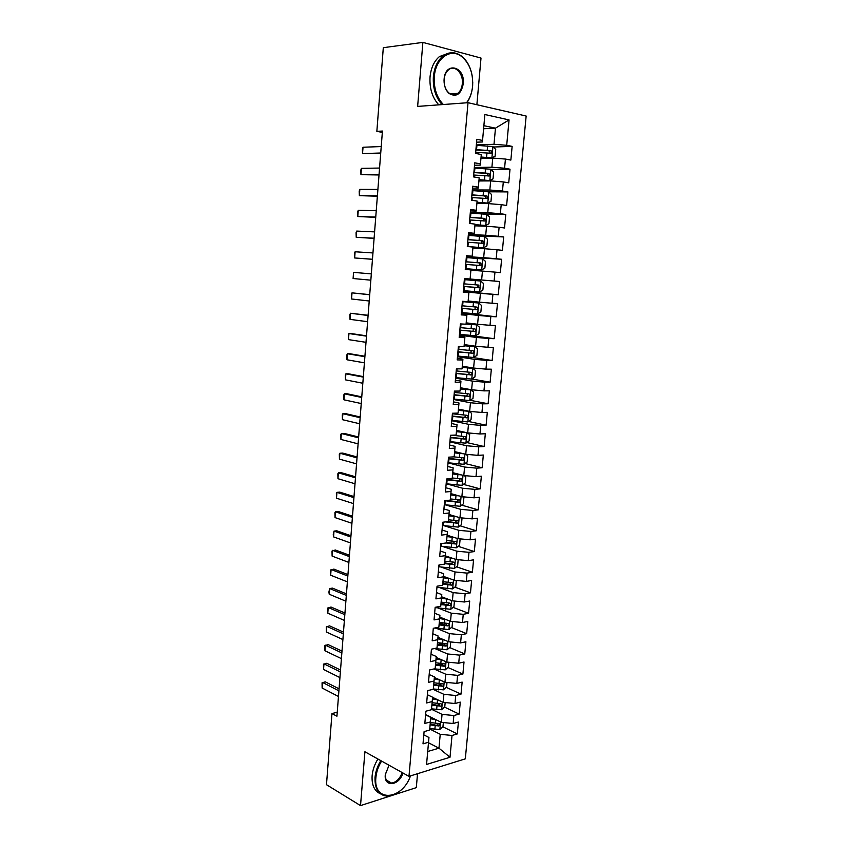 <?xml version="1.0" encoding="UTF-8"?>
<svg xmlns="http://www.w3.org/2000/svg" width="848" height="848" viewBox="0 0 848 848"><rect width="100%" height="100%" fill="white"/><g stroke="black" fill="none" stroke-linecap="round" stroke-linejoin="round"><path stroke-width="1.27" d="M476.873 104.728L481.007 58.056L422.876 42.4L383.307 47.679L376.851 131.345L382.331 132.394M465.319 758.843L526.152 116.038L468.011 102.693L408.98 776.365L465.319 758.843M393.44 795L416.304 787.644L417.534 773.705M428.494 742.774L438.967 748.18L450.002 757.275L452.016 735.47L457.305 733.944L458.418 722.04L453.129 723.514L453.871 715.532L459.16 714.09L460.273 702.123L454.984 703.522L455.726 695.498L461.015 694.13L462.139 682.11L456.839 683.424L457.591 675.358L462.891 674.075L464.015 662.002L458.715 663.221L459.468 655.112L464.768 653.925L465.902 641.777L460.591 642.922L461.354 634.77L466.665 633.657L467.799 621.457L462.489 622.506L463.241 614.312L468.562 613.295L469.707 601.031L464.386 601.995L465.149 593.759L470.47 592.826L471.626 580.498L466.294 581.378L467.068 573.1L472.389 572.252L473.555 559.85L468.223 560.645L468.986 552.324L474.329 551.571L475.484 539.105L470.152 539.805L470.926 531.442L476.269 530.784L477.435 518.255L472.092 518.859L472.866 510.454L478.219 509.881L479.385 497.288L474.043 497.808L474.827 489.36L480.169 488.872L481.357 476.216L476.004 476.64L476.788 468.149L482.141 467.757L483.328 455.037L477.975 455.365L478.76 446.822L484.123 446.536L485.321 433.741L479.957 433.975L480.752 425.389L486.116 425.198L487.314 412.34L481.95 412.478L482.745 403.849L488.119 403.743L489.328 390.822L483.954 390.864L484.759 382.183L490.133 382.183L491.342 369.187L485.968 369.134L486.773 360.411L492.158 360.495L493.377 347.436L487.992 347.288L488.798 338.511L494.193 338.702L495.412 325.568L490.027 325.325L490.844 316.505L496.228 316.792L497.469 303.595L492.073 303.234L492.889 294.373L498.285 294.765L499.525 281.494L494.13 281.038L494.956 272.123L500.352 272.621L501.603 259.276L496.197 258.714L497.023 249.757L502.429 250.361L503.68 236.942L498.274 236.274L499.112 227.264L504.518 227.974L505.779 214.48L500.362 213.717L501.2 204.654L506.616 205.47L507.888 191.902L502.461 191.033L503.309 181.928L508.736 182.839L510.008 169.208L504.581 168.222L505.429 159.064L510.856 160.092L512.139 146.386L493.324 147.011M450.002 757.275L426.555 764.451L428.961 737.506L423.809 734.866M483.604 128.758L495.476 128.165L509.054 119.918L484.876 114.522L482.554 140.439L476.841 139.295L475.58 153.424L481.293 154.506L480.445 163.855L474.742 162.827L473.491 176.882L479.194 177.847L478.357 187.143L472.665 186.221L471.414 200.202L477.106 201.05L476.279 210.304L470.587 209.498L469.347 223.395L475.039 224.137L474.212 233.327L468.531 232.638L467.301 246.461L472.983 247.086L472.156 256.234L466.474 255.651L465.255 269.399L470.926 269.918L470.11 279.013L464.439 278.536L463.22 292.21L468.891 292.624L468.085 301.665L462.414 301.294L461.206 314.894L466.866 315.202L466.061 324.201L460.4 323.936L459.192 337.462L464.852 337.663L464.047 346.609L458.397 346.45L457.199 359.891L462.849 359.997L462.054 368.891L456.404 368.838L455.206 382.215L460.856 382.204L460.061 391.055L454.422 391.108L453.235 404.411L458.874 404.305L458.079 413.103L452.44 413.252L451.263 426.48L456.902 426.279L456.118 435.035L450.479 435.278L449.313 448.444L454.941 448.136L454.157 456.839L448.528 457.189L447.362 470.28L452.991 469.877L452.207 478.537L446.589 478.982L445.433 491.999L451.051 491.49L450.277 500.108L444.659 500.659L443.504 513.602L449.122 513.008L448.348 521.573L442.741 522.22L441.596 535.099L447.193 534.399L446.43 542.921L440.833 543.663L439.688 556.468L445.285 555.673L444.522 564.153L438.935 564.991L437.801 577.732L443.387 576.841L442.635 585.279L437.049 586.201L435.914 598.879L441.501 597.904L440.748 606.288L435.162 607.306L434.038 619.92L439.614 618.849L438.872 627.191L433.296 628.304L432.183 640.844L437.748 639.678L437.006 647.989L431.431 649.186L430.328 661.663L435.893 660.412L435.151 668.669L429.586 669.952L428.484 682.364L434.038 681.029L433.296 689.244L427.742 690.622L426.65 702.971L432.194 701.54L431.462 709.712L425.919 711.175L424.827 723.461L430.371 721.945L429.639 730.075L424.095 731.623L423.004 743.844L428.547 742.244M509.054 119.918L506.701 145.294L512.139 146.386M337.239 712.246L331.96 713.55L336.932 716.221L382.437 131.048L376.851 131.345M480.943 158.332L492.752 158.057L491.914 167.204L474.329 167.491M505.429 159.064L492.752 158.057M504.581 168.222L491.914 167.204M482.554 140.439L482.395 141.966L476.587 142.188M478.919 180.953L490.663 180.91L489.837 190.016L472.336 189.941M503.309 181.928L490.663 180.91M502.461 191.033L489.837 190.016M480.445 163.855L480.318 165.127L474.53 165.222M476.894 203.446L488.596 203.637L487.77 212.689L470.343 212.265M501.2 204.654L488.596 203.637M500.362 213.717L487.77 212.689M478.357 187.143L478.251 188.15L472.495 188.139M474.891 225.822L486.529 226.236L485.713 235.246L468.361 234.483M499.112 227.264L486.529 226.236M498.274 236.274L485.713 235.246M476.279 210.304L476.205 211.057L470.46 210.929M472.887 248.072L484.484 248.718L483.667 257.675L466.4 256.573M497.023 249.757L484.484 248.718M496.197 258.714L483.667 257.675M474.212 233.327L468.446 233.582M470.905 270.205L482.448 271.084L481.632 279.988L470.099 279.013M494.956 272.123L482.448 271.084M494.13 281.038L481.632 279.988M472.156 256.234L466.432 256.128M463.273 291.68L480.424 293.323L479.608 302.185L468.138 300.998M492.889 294.373L480.424 293.323M492.073 303.234L479.608 302.185M461.333 313.474L478.399 315.445L477.604 324.254L466.177 322.855M490.844 316.505L478.399 315.445M490.027 325.325L477.604 324.254M468.891 292.624L463.252 291.935M459.404 335.151L476.396 337.451L475.601 346.217L464.227 344.595M488.798 338.511L476.396 337.451M487.992 347.288L475.601 346.217M466.866 315.202L461.27 314.163M457.475 356.711L474.403 359.329L473.608 368.053L462.287 366.219M486.773 360.411L474.403 359.329M485.968 369.134L473.608 368.053M464.852 337.663L464.895 337.027L459.298 336.264M455.567 378.166L472.421 381.102L471.626 389.783L460.358 387.727M484.759 382.183L472.421 381.102M483.954 390.864L471.626 389.783M462.849 359.997L462.913 359.128L457.337 358.259M453.669 399.503L470.449 402.758L469.654 411.386L458.439 409.128M482.745 403.849L470.449 402.758M481.95 412.478L469.654 411.386M460.856 382.204L460.941 381.102L455.397 380.127M451.783 420.735L468.478 424.297L467.704 432.883L456.531 430.413M480.752 425.389L468.478 424.297M479.957 433.975L467.704 432.883M458.874 404.305L458.98 402.97L453.457 401.878M449.896 441.85L466.527 445.73L465.753 454.274L454.623 451.592M478.76 446.822L466.527 445.73M477.975 455.365L465.753 454.274M456.902 426.279L457.03 424.71L451.528 423.523M448.03 462.86L464.587 467.047L463.814 475.537L452.737 472.654M476.788 468.149L464.587 467.047M476.004 476.64L463.814 475.537M454.941 448.136L455.09 446.345L449.61 445.052M446.302 483.795L462.658 488.247L461.884 496.695L450.86 493.61M474.827 489.36L462.658 488.247M474.043 497.808L461.884 496.695M452.991 469.877L453.161 467.852L447.712 466.453M445.147 504.793L460.729 509.341L459.966 517.746L448.984 514.46M472.866 510.454L460.729 509.341M472.092 518.859L459.966 517.746M451.051 491.49L451.231 489.254L445.815 487.759M443.875 525.675L458.821 530.329L458.058 538.681L447.129 535.194M470.926 531.442L458.821 530.329M470.152 539.805L458.058 538.681M449.122 513.008L449.323 510.538L443.928 508.938M442.518 546.43L456.913 551.2L456.16 559.521L445.274 555.832M468.986 552.324L456.913 551.2M468.223 560.645L456.16 559.521M447.193 534.399L447.426 531.717L442.052 530.021M441.087 567.089L455.026 571.965L454.274 580.244L443.43 576.364M467.068 573.1L455.026 571.965M466.294 581.378L454.274 580.244M445.285 555.673L445.539 552.779L440.176 550.988M439.614 587.622L453.139 592.625L452.387 600.85L441.596 596.78M465.149 593.759L453.139 592.625M464.386 601.995L452.387 600.85M443.387 576.841L443.652 573.736L438.321 571.838M438.098 608.058L451.263 613.168L450.521 621.361L439.773 617.1M463.241 614.312L451.263 613.168M462.489 622.506L450.521 621.361M441.501 597.904L441.787 594.586L436.476 592.593M436.561 628.379L449.408 633.615L448.666 641.766L437.95 637.314M461.354 634.77L449.408 633.615M460.591 642.922L448.666 641.766M439.614 618.849L439.921 615.319L434.642 613.231M434.992 648.593L447.553 653.956L446.811 662.065L436.148 657.433M459.468 655.112L447.553 653.956M458.715 663.221L446.811 662.065M437.748 639.678L438.077 635.947L432.809 633.763M433.943 668.945L445.709 674.192L444.967 682.258L434.346 677.435M457.591 675.358L445.709 674.192M456.839 683.424L444.967 682.258M435.893 660.412L436.232 656.469L430.985 654.19M433.074 689.307L443.875 694.332L443.144 702.356L432.565 697.353M455.726 695.498L443.875 694.332M454.984 703.522L443.144 702.356M434.038 681.029L434.399 676.884L429.183 674.52M431.505 709.257L442.041 714.366L441.32 722.348L425.611 714.61M453.871 715.532L442.041 714.366M453.129 723.514L441.32 722.348M432.194 701.54L432.575 697.194L427.381 694.735M429.735 729.004L440.229 734.294L438.967 748.18L427.71 751.508M452.016 735.47L440.229 734.294M430.371 721.945L430.763 717.397L425.59 714.853M408.98 776.365L364.916 751.763L360.517 805.6L390.843 795.837M360.517 805.6L326.48 784.697L331.96 713.55M422.876 42.4L417.64 106.413L468.011 102.693M476.343 144.923L494.002 144.287L495.476 128.165L483.879 125.684M506.701 145.294L494.002 144.287M457.305 733.944L442.857 726.778M437.939 724.34L436.391 723.577M459.16 714.09L444.564 707.126M439.593 704.752L437.155 703.596M461.015 694.13L446.271 687.378M441.204 685.057L437.695 683.446M462.891 674.075L447.977 667.524M442.751 665.224L438.087 663.178M464.768 653.925L449.684 647.575M444.129 645.243L438.331 642.805M466.665 633.657L451.39 627.531M445.073 624.987L439.275 622.665M468.562 613.295L453.108 607.38M445.582 604.497L441.066 602.769M470.47 592.826L454.825 587.134M445.91 583.89L442.857 582.777M472.389 572.252L456.542 566.782M446.016 563.157L444.659 562.69M474.329 551.571L458.249 546.335M476.269 530.784L459.966 525.781M478.219 509.881L461.672 505.122M480.169 488.872L463.379 484.367M482.141 467.757L465.086 463.506M484.123 446.536L466.782 442.539M486.116 425.198L468.467 421.467M488.119 403.743L470.142 400.288M490.133 382.183L471.806 379.014M492.158 360.495L472.188 357.432M494.193 338.702L467.651 335.151M496.228 316.792L461.386 312.795M499.525 281.494L464.439 278.557M498.285 294.765L463.294 291.436M501.603 259.276L466.358 257.018M503.68 236.942L468.382 235.362M505.779 214.48L482.671 213.908M507.888 191.902L488.353 191.796M510.008 169.208L491.003 169.473M338.469 696.473L322.134 688.025L322.06 682.799L325.314 681.845L339.062 688.852M322.134 688.025L322.558 682.46L338.914 690.823M435.967 719.708L430.646 718.754M432.607 718.055L430.731 717.726M443.345 722.549L442.963 726.694L439.794 729.503L429.766 728.633M430.106 724.892L438.84 725.973C440.25 725.051 440.356 724.256 439.158 723.598L430.318 722.517M438.84 725.973L430.201 723.842M339.942 677.594L323.544 669.443L323.459 664.249L326.724 663.274L340.525 670.037M323.544 669.443L323.968 663.846L340.377 671.923M341.415 658.631L324.954 650.776L324.869 645.604L328.144 644.618L341.998 651.126M324.954 650.776L325.378 645.158L341.861 652.928M437.918 699.886L432.427 698.932M434.558 698.296L432.512 697.936M445.168 702.557L444.765 706.946L441.596 709.723L431.537 708.854M431.876 705.091L440.631 706.161C442.062 705.229 442.158 704.434 440.928 703.766L432.098 702.706M440.631 706.161L431.971 704.084M439.879 679.948L434.218 678.994M436.529 678.432L434.293 678.05M447.002 682.46L446.578 687.103L443.409 689.837L433.328 688.979M433.667 685.184L442.444 686.244C443.886 685.301 443.981 684.495 442.698 683.848L433.879 682.788M442.444 686.244L433.752 684.23M381.589 761.08C378.314 766.359 376.417 771.86 375.876 777.605C373.056 802.653 402.164 800.374 410.485 775.899M400.616 790.4C396.535 794.004 392.391 795.943 388.183 796.23C379.098 795.869 374.71 789.636 375.017 777.521C375.558 771.659 377.498 766.041 380.826 760.645M402.917 772.984C399.207 785.916 383.784 787.675 385.289 774.743L389.02 765.225M385.511 773.132L385.352 774.372C385.204 780.043 387.271 782.948 391.553 783.075C396.313 782.248 399.843 778.75 402.164 772.56M380.264 793.728C374.36 790.993 371.636 785.025 372.113 775.846C372.654 770.005 374.583 764.398 377.911 759.024M390.928 782.715L390.122 782.99M466.506 102.799C469.919 98.357 471.954 92.803 472.59 86.114L472.654 85.309C473.078 72.78 469.432 63.218 461.747 56.625C450.638 47.499 435.437 58.332 434.314 76.765C433.72 88.372 436.741 97.626 443.356 104.516M442.126 104.601C435.681 97.509 432.766 88.213 433.37 76.691C434.293 67.607 437.43 60.77 442.794 56.18C448.91 51.622 455.143 51.58 461.482 56.074C467.386 60.833 471.032 67.914 472.4 77.316M472.749 82.161L472.59 86.263C471.965 92.792 470.036 98.294 466.792 102.778M463.252 83.835C461.079 94.298 456.362 97.509 449.101 93.481C445.815 90.46 444.129 86.178 444.045 80.624L444.108 79.161C445.242 61.12 465.319 66.398 463.252 83.835M444.129 79.32L444.066 80.708C444.151 85.987 445.751 90.058 448.868 92.93C451.857 95.283 454.825 95.432 457.761 93.365C460.347 91.266 461.874 88.065 462.33 83.761C463.549 73.469 454.782 64.374 448.571 69.769C446.048 71.889 444.564 75.069 444.129 79.32M438.798 104.855C432.353 97.785 429.427 88.51 430.031 77.03C430.943 67.967 434.07 61.151 439.434 56.583L448.804 53.117M342.899 639.583L326.374 632.014L326.289 626.873L329.565 625.877L343.472 632.131M326.374 632.014L326.798 626.375L343.345 633.848M344.383 620.439L327.794 613.178L327.71 608.048L330.996 607.041L344.956 613.04M327.794 613.178L328.229 607.507L344.829 614.673M441.872 659.924L436.01 658.96M438.533 658.461L436.095 658.059M448.846 662.267L448.401 667.153L445.221 669.856L434.324 668.86M435.459 665.182L444.267 666.231C445.719 665.277 445.804 664.472 444.49 663.825L435.681 662.776M443.387 663.348L442.19 665.32L435.543 664.27M443.896 639.784L437.822 638.83M440.568 638.406L437.897 637.972M450.701 641.968L450.235 647.109L447.055 649.78L434.526 648.519M437.261 645.084L446.112 646.112C447.564 645.148 447.627 644.342 446.313 643.696L437.483 642.667M445.38 643.727L444.034 645.243L437.345 644.215M444.034 645.243L446.09 646.112L444.034 645.243M345.878 601.2L329.225 594.236L328.918 591.978L329.66 588.544L332.437 588.109L346.45 593.865M329.225 594.236L329.66 588.544L346.334 595.402M445.931 619.549L439.646 618.595M442.645 618.245L439.709 617.779M452.567 621.563L452.079 626.969L448.889 629.587L434.536 628.05M439.073 624.881L447.988 625.888C449.398 624.912 449.461 624.107 448.147 623.46L439.296 622.443M447.203 623.481L445.91 625.061L439.147 624.054M347.383 581.866L330.667 575.209L330.572 570.142L333.879 569.103L347.945 574.594M330.667 575.209L331.102 569.485L347.839 576.046M448.009 599.197L441.469 598.253M444.776 597.978L441.532 597.49M454.443 601.052L453.924 606.712L450.733 609.299L435.141 607.592M440.896 604.571L449.864 605.567C451.253 604.582 451.295 603.765 450.002 603.129L441.119 602.122M449.037 603.14L447.786 604.772L440.971 603.787M348.888 562.436L332.109 556.097L332.013 551.041L335.331 549.992L349.45 555.228M332.109 556.097L332.543 550.341L349.344 556.585M450.118 578.749L443.303 577.806M446.949 577.615L443.366 577.085M456.33 580.435L455.789 586.36L452.588 588.915L436.953 587.219M442.73 584.155L451.751 585.131C453.118 584.134 453.15 583.329 451.857 582.693L442.953 581.696M450.871 582.703L449.673 584.378L442.794 583.424M350.415 542.911L333.561 536.89L333.243 534.749L334.006 531.113L336.783 530.795L350.966 535.766M333.561 536.89L334.006 531.113L350.871 537.038M452.26 558.196L445.147 557.253M449.186 557.157L445.211 556.585M458.153 559.701L457.655 565.902L454.454 568.414L438.776 566.74M444.575 563.634L453.648 564.598C454.984 563.591 455.005 562.775 453.722 562.139L444.797 561.164M452.715 562.15L451.571 563.888L444.638 562.955M351.941 523.301L335.024 517.587L334.918 512.584L335.469 511.779L338.246 511.514L352.492 516.209M335.024 517.587L335.469 511.779L352.397 517.397M454.443 537.537L447.002 536.593M451.507 536.593L447.055 535.978M459.563 538.83L460.104 539.148L459.542 545.338L456.33 547.808L440.61 546.165M446.101 542.964L455.556 543.96C456.86 542.943 456.881 542.126 455.599 541.49L446.652 540.526M454.57 541.49L453.479 543.282L446.483 542.381M353.468 503.585L336.486 498.2L336.38 493.218L336.932 492.359L339.719 492.126L354.019 496.557M336.486 498.2L336.932 492.359L353.934 497.649M456.68 516.761L448.868 515.828M453.913 515.934L448.91 515.255M461.015 517.842L462.001 518.446L461.429 524.668L458.217 527.106L442.455 525.474M445.497 521.902L457.475 523.205C458.757 522.188 458.757 521.361 457.485 520.736L448.507 519.782M456.425 520.725L455.397 522.569L447.871 521.626M355.015 483.773L337.96 478.707L337.854 473.756L338.405 472.845L341.203 472.654L355.556 476.809M337.96 478.707L338.405 472.845L355.471 477.806M458.98 495.879L450.733 494.956M456.447 495.179L450.786 494.437M462.51 496.758L463.898 497.638L463.326 503.892L460.114 506.288L444.299 504.677M444.659 500.712L459.393 502.345C460.655 501.316 460.644 500.5 459.383 499.864L450.383 498.931M458.28 499.854L457.316 501.751L446.769 500.447M356.563 463.867L339.444 459.128L339.327 454.199L339.889 453.235L342.687 453.086L357.093 456.966M339.444 459.128L339.889 453.235L357.029 457.867M461.333 474.891L452.62 473.979M459.065 474.297L452.662 473.502M464.047 475.558L465.806 476.724L465.234 483.01L462.022 485.363L446.165 483.773M446.525 479.788L461.333 481.378C462.563 480.35 462.542 479.523 461.291 478.897L452.26 477.975M460.157 478.866L458.906 480.848L446.567 479.3M358.11 443.854L340.928 439.444L340.811 434.558L341.384 433.529L344.182 433.413L358.651 437.027M340.928 439.444L341.384 433.529L358.587 437.833M463.782 453.797L454.507 452.896M461.683 453.288L454.549 452.472M465.563 454.221L467.736 455.694L467.153 462.012L463.93 464.322L448.041 462.764M448.391 458.757L463.273 460.305C464.481 459.266 464.45 458.439 463.199 457.814L453.807 456.86M462.022 457.772L460.814 459.817L448.433 458.312M359.679 423.756L342.422 419.675L342.306 414.81L342.878 413.729L345.687 413.654L360.209 416.993M342.422 419.675L342.878 413.729L360.146 417.704M466.326 432.586L456.415 431.696M464.333 432.141L456.447 431.314M467.078 432.745L469.665 434.558L469.082 440.918L465.859 443.186L449.917 441.638M450.277 437.621L465.234 439.116C466.411 438.077 466.368 437.239 465.128 436.614L451.772 435.225M463.909 436.572L462.722 438.67L450.309 437.229M361.248 403.542L343.928 399.811L343.8 394.967L344.383 393.832L347.192 393.801L361.767 396.853M343.928 399.811L344.383 393.832L361.725 397.468M451.804 420.407L467.789 421.933L471.022 419.696L471.605 413.315L468.764 411.259L458.323 410.379M468.764 411.259L458.355 410.061M452.164 416.368L467.195 417.82C468.34 416.771 468.297 415.933 467.068 415.308L452.397 413.803M465.785 415.255L464.651 417.417L452.196 416.018M362.827 383.243L345.443 379.84L345.316 375.028L345.889 373.83L348.708 373.851L363.347 376.607M345.443 379.84L345.889 373.83L363.304 377.127M453.712 399.069L469.739 400.563L472.972 398.38L473.555 391.956L470.788 389.889L460.252 388.956M470.714 389.836L460.273 388.691M454.072 394.998L469.167 396.408C470.29 395.359 470.237 394.521 469.008 393.896L454.295 392.433M467.672 393.822L466.58 396.058L454.093 394.712M364.417 362.838L346.959 359.775L346.821 354.994L347.415 353.743L350.224 353.796L364.926 356.277M346.959 359.775L347.415 353.743L364.894 356.69M455.62 377.614L471.689 379.088L474.933 376.947L475.516 370.491L472.749 368.361L462.181 367.417M472.675 368.308L462.202 367.205M455.98 373.523L471.149 374.89C472.251 373.83 472.188 372.993 470.969 372.367L456.213 370.936M469.548 372.283L468.531 374.583L456.001 373.29M366.007 342.327L348.486 339.613L348.348 334.854L348.941 333.55L351.761 333.646L366.516 335.829M348.486 339.613L348.941 333.55L366.495 336.147M457.538 356.043L473.661 357.496L476.905 355.397L477.488 348.91L474.647 346.652L464.121 345.772M474.647 346.652L464.142 345.602M457.909 351.931L473.142 353.256C474.212 352.185 474.149 351.348 472.93 350.722L458.132 349.334M471.424 350.627L470.481 352.991L457.92 351.75M367.619 321.71L350.012 319.357L349.874 314.619L350.478 313.251L368.117 315.286M350.012 319.357L350.478 313.251L368.096 315.509M459.468 334.366L475.633 335.787L478.876 333.73L479.48 327.211L476.629 324.89L466.082 324.01M476.629 324.89L466.093 323.894M459.839 330.232L475.145 331.504C476.194 330.434 476.12 329.586 474.912 328.96L460.072 327.614M473.29 328.844L473.046 331.229L472.453 331.292L459.849 330.105M369.23 300.998L351.549 298.994L351.411 294.288L352.015 292.857L369.717 294.648M351.549 298.994L352.015 292.857L369.707 294.765M461.407 312.562L477.615 313.972L480.869 311.958L481.473 305.397L478.611 303.012L462.383 301.623M478.611 303.012L462.393 301.57M461.778 308.407L477.159 309.637C478.187 308.566 478.092 307.718 476.894 307.093L462.012 305.789M475.124 306.955L475.05 309.403L474.424 309.478L461.789 308.333M353.097 278.526L353.563 272.367L371.329 273.893L353.563 272.367L353.097 278.526L370.841 280.179M480.615 281.017L464.344 279.649L480.615 281.017L483.477 283.476L482.872 290.058L479.703 291.977L480.689 281.08M479.703 291.977L463.358 290.652M476.852 284.928C478.081 285.638 478.155 286.486 477.064 287.461L463.739 286.454L478.654 287.748L478.897 285.098L463.973 283.836M372.473 259.255L354.655 257.962L354.506 253.319L355.121 251.771L372.961 252.948M355.121 251.771L354.655 257.962L372.463 259.308M465.319 268.646L481.622 269.982L484.886 268.053L485.491 261.428L482.629 258.905L466.305 257.559M481.622 269.982L465.329 268.625M465.7 264.428L481.208 265.551L480.901 262.986L465.934 261.767M465.934 261.809L478.654 262.838C480.053 263.442 480.201 264.29 479.088 265.403L481.208 265.551M374.106 238.214L356.213 237.292L356.065 232.681L356.69 231.08L374.604 231.886M356.69 231.08L356.213 237.292L374.095 238.383M470.163 246.779L483.646 247.807L486.9 245.931L487.515 239.263L484.653 236.677L468.287 235.352M483.646 247.807L467.757 246.514M467.672 242.252L483.254 243.334L482.925 240.768L467.905 239.581M467.905 239.687L480.668 240.652C482.056 241.256 482.215 242.115 481.123 243.217L483.254 243.334M375.749 217.077L357.792 216.526L357.633 211.947L358.259 210.272L376.247 210.717M358.259 210.272L357.792 216.526L375.728 217.353M474.986 224.762L485.756 225.473L488.936 223.681L489.55 216.993L486.688 214.321L470.28 213.028M485.671 225.515L474.997 224.625M469.654 219.961L485.3 220.989L484.95 218.424L469.898 217.279M469.877 217.438L482.682 218.349C484.07 218.954 484.229 219.812 483.169 220.925M377.402 195.835L359.361 195.655L359.202 191.097L359.838 189.369L377.901 189.443M359.838 189.369L359.361 195.655L377.371 196.206M476.989 202.407L487.791 203.064L490.981 201.315L491.596 194.584L488.734 191.849L472.272 190.588M487.706 203.107L477.011 202.206M471.658 197.552L487.367 198.538L486.996 195.952L471.891 194.86M471.87 195.072L484.717 195.93L485.883 197.595M379.067 174.476L360.951 174.667L360.792 170.151L361.428 168.36L379.565 168.052M361.428 168.36L360.951 174.667L379.024 174.964M479.003 179.924L489.762 180.571L493.038 178.833L493.653 172.07L490.791 169.261L474.286 168.021M489.762 180.571L479.025 179.681M473.661 175.027L489.434 175.96L489.052 173.363L473.905 172.314M473.873 172.589L486.752 173.384L487.939 175.006M380.731 153.011L362.541 153.583L362.382 149.1L363.029 147.245L381.24 146.556M363.029 147.245L362.541 153.583L380.688 153.605M481.039 157.336L491.819 157.919L495.105 156.233L495.73 149.428L492.858 146.545L476.3 145.326M491.819 157.919L481.06 157.018M475.675 152.375L491.522 153.255L491.109 150.658L475.919 149.651M475.887 149.979L488.808 150.721L490.006 152.29M439.879 729.428L440.557 721.966M435.395 723.429L435.734 719.666M434.844 729.556L435.183 725.803M441.67 709.649L442.37 701.996M437.186 703.596L437.526 699.823M436.635 709.755L436.974 705.981M443.483 689.774L444.204 681.909M438.988 683.668L439.338 679.873M438.427 689.859L438.776 686.064M445.306 669.793L446.037 661.726M440.801 663.634L441.151 659.818M440.239 669.856L440.578 666.04M442.19 665.32L444.267 666.231M447.129 649.706L447.882 641.448M442.624 643.494L442.963 639.657M442.052 649.748L442.402 645.922M448.974 629.523L449.737 621.054M444.447 623.259L444.797 619.4M443.886 629.545L444.235 625.697M445.836 625.061L447.924 625.898M450.818 609.235L451.602 600.554M446.292 602.917L446.642 599.038M445.719 609.235L446.069 605.366M447.68 604.772L449.779 605.578M452.673 588.851L453.479 579.958M437.547 587.314L437.653 586.106M448.136 582.47L448.486 578.58M447.564 588.819L447.914 584.929M449.525 584.378L451.634 585.141M454.539 568.351L455.365 559.245M439.37 566.835L439.54 564.895M449.991 561.917L450.352 558.005M449.419 568.298L449.769 564.386M451.38 563.888L453.5 564.609M456.415 547.744L457.263 538.438M441.204 546.25L441.448 543.579M451.867 541.257L452.217 537.325M451.284 547.681L451.634 543.748M453.245 543.282L455.376 543.971M458.302 527.043L459.171 517.503M443.048 525.559L443.356 522.145M453.744 520.492L454.093 516.538M453.161 526.947L453.51 522.993M455.122 522.58L457.263 523.227M460.199 506.224L461.079 496.472M444.903 504.761L445.253 500.797M455.63 499.62L455.991 495.645M455.037 506.108L455.397 502.133M457.008 501.762L459.15 502.376M462.096 485.3L463.008 475.325M446.769 483.858L447.119 479.873M457.528 478.643L457.888 474.647M456.934 485.162L457.295 481.166M458.906 480.848L461.058 481.42M464.015 464.269L464.937 454.072M448.634 462.838L448.995 458.832M459.425 457.549L459.796 453.532M458.842 464.1L459.203 460.093M460.814 459.817L462.976 460.347M465.934 443.122L466.888 432.703M450.521 441.713L450.882 437.695M461.344 436.349L461.715 432.31M460.75 442.932L461.121 438.904M462.722 438.67L464.895 439.169M467.873 421.869L468.838 411.312M453.002 413.877L453.065 413.241M452.419 420.481L452.779 416.432M463.273 415.032L463.644 410.973M462.679 421.657L463.04 417.598M464.651 417.417L466.835 417.873M469.813 400.51L470.788 389.889M454.91 392.497L455.037 391.098M454.316 399.132L454.676 395.073M465.213 393.61L465.584 389.529M464.609 400.267L464.98 396.186M466.58 396.058L468.774 396.472M471.774 379.035L472.749 368.361M456.828 371L457.019 368.848M456.235 377.678L456.595 373.586M467.153 372.071L467.524 367.968M466.548 378.759L466.919 374.668M468.531 374.583L470.735 374.954M473.735 357.443L474.721 346.715M458.747 349.397L459.012 346.461M458.153 356.107L458.514 351.994M469.114 350.425L469.485 346.302M468.509 357.146L468.88 353.033M470.481 352.991L472.696 353.33M475.717 335.734L476.693 324.954M460.687 327.678L461.015 323.968M460.082 334.419L460.453 330.285M471.085 328.653L471.456 324.508M470.47 335.416L470.841 331.271M472.453 331.292L474.668 331.579M477.7 313.919L478.685 303.075M462.637 305.842L463.008 301.676M462.033 312.626L462.393 308.471M473.057 306.775L473.438 302.609M472.442 313.569L472.824 309.403M474.424 309.478L476.661 309.721M464.587 283.889L464.958 279.702M463.983 290.705L464.354 286.529M475.05 284.78L475.431 280.582M474.435 291.606L474.806 287.419M476.417 287.536L478.654 287.748M481.706 269.929L482.703 258.969M466.559 261.82L466.93 257.612M465.944 268.668L466.315 264.47M477.053 262.657L477.424 258.449M476.428 269.526L476.809 265.318M478.654 262.838L480.901 262.986M483.72 247.754L484.727 236.74M468.531 239.634L468.912 235.405M467.916 246.524L468.297 242.305M479.056 240.429L479.438 236.189M478.431 247.33L478.813 243.1M480.668 240.652L482.925 240.768M485.756 225.473L486.763 214.396M470.523 217.321L470.894 213.071M469.972 223.48L470.28 220.014M481.081 218.074L481.463 213.813M480.456 225.017L480.837 220.766M482.682 218.349L484.95 218.424M487.791 203.064L488.808 191.924M472.516 194.902L472.898 190.62M472.039 200.298L472.283 197.595M483.106 195.602L483.498 191.319M482.48 202.577L482.862 198.305M484.717 195.93L486.996 195.952M489.847 180.529L490.865 169.335M474.53 172.356L474.912 168.052M474.117 176.988L474.286 175.07M485.151 173.003L485.544 168.699M484.515 180.02L484.908 175.716M486.752 173.384L489.052 173.363M491.904 157.876L492.932 146.619M476.544 149.683L476.936 145.368M476.205 153.541L476.311 152.407M487.208 150.287L487.6 145.951M486.572 157.336L486.964 153.022M488.808 150.721L491.109 150.658M391.553 783.075L386.306 780.054M461.747 56.625L461.482 56.074M448.868 92.93L449.101 93.481M457.761 93.365L450.405 93.98M439.434 56.583L442.794 56.18M445.91 625.061L447.988 625.888M447.786 604.772L449.864 605.567M449.673 584.378L451.751 585.131M451.571 563.888L453.648 564.598M453.479 543.282L455.556 543.96M455.397 522.569L457.475 523.205M457.316 501.751L459.393 502.345M459.256 480.827L461.333 481.378M461.195 459.786L463.273 460.305M463.146 438.639L465.234 439.116M465.107 417.386L467.195 417.82M467.078 396.016L469.167 396.408M469.061 374.53L471.149 374.89M471.043 352.938L473.142 353.256M473.046 331.229L475.145 331.504M475.05 309.403L477.159 309.637M477.064 287.461L479.184 287.652M483.18 220.925L485.3 220.989M485.448 198.517L487.367 198.538M487.854 175.971L489.434 175.96M490.155 153.297L491.522 153.255"/></g></svg>
